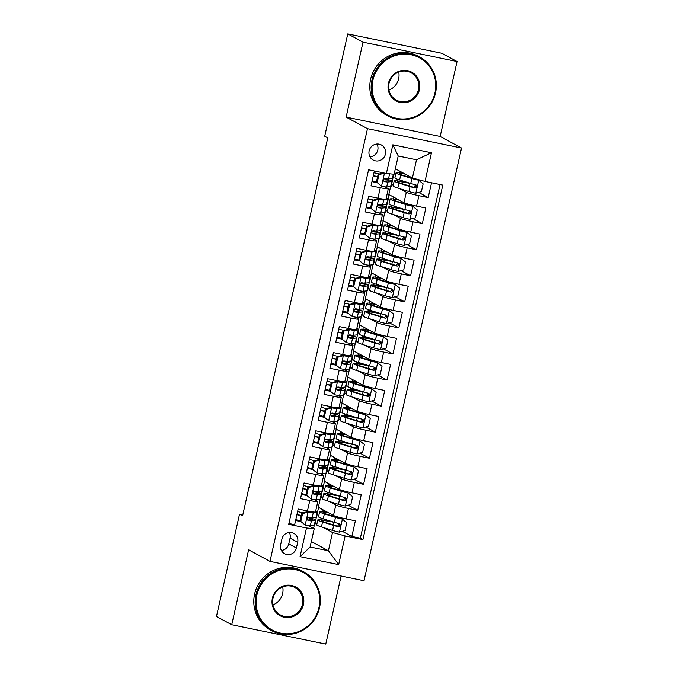 <?xml version="1.0" encoding="UTF-8"?>
<svg xmlns="http://www.w3.org/2000/svg" width="678" height="678" viewBox="0 0 678 678"><rect width="100%" height="100%" fill="white"/><g stroke="black" fill="none" stroke-linecap="round" stroke-linejoin="round"><path stroke-width="1.02" d="M369.146 150.838A8.577 8.28 118.5 0 0 373.188 160.05A8.577 8.28 118.5 0 0 385.409 154.186A8.577 8.28 118.5 0 0 381.358 144.973A8.577 8.28 118.5 0 0 369.146 150.838M369.985 156.872A8.577 8.28 118.5 0 0 376.943 144.024M457.057 61.52L363.018 42.163L346.127 117.108L440.166 136.456L457.057 61.52L441.802 53.257L347.763 33.9L324.703 136.21L327.754 137.863L242.58 515.822L239.529 514.17L216.468 616.48L231.723 624.743L325.771 644.1L341.11 576.02M440.166 136.456L461.532 148.033L364.018 580.732L269.971 561.384L367.484 128.684L461.532 148.033M374.358 171.009L371.019 185.823L380.29 187.73L377.943 198.162A10.712 0.78 12.7 0 0 385.96 199.188L388.308 188.764A10.712 0.78 -167.3 0 1 380.29 187.73M377.943 198.162L368.663 196.247L365.145 211.892L374.417 213.799L372.069 224.223A10.712 0.78 12.7 0 0 380.078 225.257L382.434 214.833A10.712 0.78 -167.3 0 1 374.417 213.799M372.069 224.223L362.789 222.316L359.264 237.953L368.544 239.868L366.196 250.292A10.712 0.78 12.7 0 0 374.205 251.326L376.561 240.902A10.712 0.78 -167.3 0 1 368.544 239.868M366.196 250.292L356.916 248.385L353.391 264.022L362.671 265.929L360.323 276.361A10.712 0.78 12.7 0 0 368.332 277.387L370.68 266.963A10.712 0.78 -167.3 0 1 362.671 265.929M360.323 276.361L351.043 274.446L347.517 290.091L356.798 291.998L354.45 302.422A10.712 0.78 12.7 0 0 362.459 303.456L364.806 293.032A10.712 0.78 -167.3 0 1 356.798 291.998M354.45 302.422L345.17 300.515L341.644 316.151L350.924 318.067L348.568 328.491A10.712 0.78 12.7 0 0 356.586 329.525L358.933 319.101A10.712 0.78 -167.3 0 1 350.924 318.067M348.568 328.491L339.297 326.584L335.771 342.221L345.051 344.127L342.695 354.56A10.712 0.78 12.7 0 0 350.712 355.586L353.06 345.161A10.712 0.78 -167.3 0 1 345.051 344.127M342.695 354.56L333.423 352.645L329.898 368.29L339.17 370.196L336.822 380.621A10.712 0.78 12.7 0 0 344.839 381.655L347.187 371.23A10.712 0.78 -167.3 0 1 339.17 370.196M336.822 380.621L327.55 378.714L324.025 394.35L333.296 396.266L330.949 406.69A10.712 0.78 12.7 0 0 338.966 407.724L341.314 397.291A10.712 0.78 -167.3 0 1 333.296 396.266M330.949 406.69L321.669 404.783L318.151 420.419L327.423 422.326L325.076 432.759A10.712 0.78 12.7 0 0 333.084 433.784L335.441 423.36A10.712 0.78 -167.3 0 1 327.423 422.326M325.076 432.759L315.795 430.844L312.27 446.488L321.55 448.395L319.202 458.82A10.712 0.78 12.7 0 0 327.211 459.854L329.567 449.429A10.712 0.78 -167.3 0 1 321.55 448.395M319.202 458.82L309.922 456.913L306.397 472.549L315.677 474.464L313.329 484.889A10.712 0.78 12.7 0 0 321.338 485.923L323.686 475.49A10.712 0.78 -167.3 0 1 315.677 474.464M313.329 484.889L304.049 482.982L300.524 498.618L309.804 500.525A10.712 0.78 12.7 0 0 317.812 501.559A10.712 0.78 12.7 0 0 317.524 501.296L314.431 499.618M320.126 499.364L318.346 507.288L333.474 515.492A10.712 0.78 12.7 0 0 346.085 518.907L355.365 520.814L351.84 536.451L342.314 531.289M329.067 501.398L335.83 505.059A10.712 0.78 12.7 0 0 348.433 508.475L357.713 510.39L348.187 505.229M357.713 510.39L361.238 494.745L351.958 492.838A10.712 0.78 12.7 0 1 339.347 489.423L324.22 481.219L326.008 473.295A20.493 1.492 12.7 0 0 326.499 473.091L327.618 468.142A20.493 1.492 12.7 0 0 320.143 465.252M331.881 447.226L330.093 455.158L345.229 463.354A10.712 0.78 12.7 0 0 357.831 466.769L367.112 468.684L363.586 484.321L354.06 479.16M337.754 421.165L335.966 429.089L351.102 437.293A10.712 0.78 12.7 0 0 363.705 440.708L372.985 442.615L369.459 458.252L359.933 453.09M331.923 383.299L331.135 382.867L336.805 381.307L337.593 381.731L331.923 383.299L330.161 391.113L334.661 394.766A7.102 0.517 12.7 0 0 339.661 395.494L343.602 395.096L341.839 403.02L356.975 411.224A10.712 0.78 12.7 0 0 369.578 414.639L378.858 416.546L375.332 432.191L365.806 427.03M349.501 369.027L347.712 376.96L362.849 385.155A10.712 0.78 12.7 0 0 375.459 388.57L384.731 390.486L381.206 406.122L371.688 400.961M343.678 331.161L342.882 330.737L348.551 329.169L349.348 329.601L343.678 331.161L341.915 338.983L346.407 342.636A7.102 0.517 12.7 0 0 351.407 343.365L355.348 342.966L353.585 350.89L368.722 359.094A10.712 0.78 12.7 0 0 381.333 362.51L390.604 364.417L387.079 380.053L377.561 374.892M361.247 316.897L359.459 324.821L374.595 333.025A10.712 0.78 12.7 0 0 387.206 336.441L396.486 338.347L392.96 353.992L383.434 348.831M367.12 290.828L365.34 298.761L380.468 306.956A10.712 0.78 12.7 0 0 393.079 310.371L402.359 312.287L398.834 327.923L389.308 322.762M361.298 252.962L360.501 252.538L366.171 250.97L366.968 251.402L361.298 252.962L359.535 260.784L364.027 264.437A7.102 0.517 12.7 0 0 369.027 265.166L372.968 264.767L371.213 272.692L386.35 280.895A10.712 0.78 12.7 0 0 398.952 284.311L408.232 286.218L404.707 301.854L395.181 296.693M378.875 238.698L377.087 246.623L392.223 254.826A10.712 0.78 12.7 0 0 404.825 258.242L414.105 260.149L410.58 275.793L401.054 270.632M384.748 212.629L382.96 220.562L398.096 228.757A10.712 0.78 12.7 0 0 410.699 232.173L419.979 234.088L416.453 249.724L406.927 244.563M384.316 173.059L378.917 174.763L377.154 182.585L381.655 186.238A7.102 0.517 12.7 0 0 386.655 186.967L390.596 186.569L388.833 194.493L403.969 202.697A10.712 0.78 12.7 0 0 416.58 206.112L425.852 208.019L422.326 223.655L412.8 218.494M388.308 188.764A10.712 0.78 -167.3 0 0 388.019 188.501L384.926 186.823M382.434 214.833A10.712 0.78 -167.3 0 0 382.146 214.57L379.044 212.892M376.561 240.902A10.712 0.78 -167.3 0 0 376.273 240.631L373.171 238.953M370.68 266.963A10.712 0.78 -167.3 0 0 370.391 266.7L367.298 265.022M364.806 293.032A10.712 0.78 -167.3 0 0 364.518 292.769L361.425 291.091M358.933 319.101A10.712 0.78 -167.3 0 0 358.645 318.829L355.552 317.151M353.06 345.161A10.712 0.78 -167.3 0 0 352.772 344.899L349.679 343.221M347.187 371.23A10.712 0.78 -167.3 0 0 346.899 370.968L343.805 369.29M341.314 397.291A10.712 0.78 -167.3 0 0 341.026 397.028L337.932 395.35M335.441 423.36A10.712 0.78 -167.3 0 0 335.152 423.097L332.05 421.419M329.567 449.429A10.712 0.78 -167.3 0 0 329.279 449.167L326.177 447.488M323.686 475.49A10.712 0.78 -167.3 0 0 323.398 475.227L320.304 473.549M296.396 547.994L297.684 542.264A8.306 8.017 118.5 0 0 293.76 533.34A8.306 8.017 118.5 0 0 281.929 539.018L280.633 544.756A8.306 8.017 118.5 0 0 284.557 553.68A8.306 8.017 118.5 0 0 296.396 547.994L288.769 543.866L290.057 538.129A8.306 8.017 118.5 0 0 289.32 532.433M395.342 168.771L412.402 178.017L416.521 159.771L398.215 156.008L394.104 174.254L386.384 173.483L368.586 169.822L288.701 524.323L306.49 527.984L314.219 528.755L308.558 525.687M386.384 173.483L392.842 144.812L431.479 152.762L425.013 181.433L442.802 185.094L362.916 539.595L345.127 535.934L338.661 564.605L300.032 556.655L306.49 527.984M391.587 184.289L393.248 185.187M399.562 188.603L406.317 192.264L403.969 202.697M385.714 210.35L387.375 211.248M393.689 214.672L400.444 218.333L398.096 228.757M379.841 236.419L381.502 237.317M387.816 240.741L394.571 244.402L392.223 254.826M373.959 262.488L375.62 263.386M381.943 266.801L388.697 270.463L386.35 280.895M368.086 288.548L369.747 289.447M376.061 292.871L382.824 296.532L380.468 306.956M362.213 314.617L363.874 315.516M370.188 318.94L376.951 322.601L374.595 333.025M356.34 340.678L358.001 341.585M364.315 345L371.069 348.661L368.722 359.094M350.467 366.747L352.128 367.646M358.442 371.069L365.196 374.731L362.849 385.155M344.594 392.816L346.255 393.715M352.568 397.139L359.323 400.8L356.975 411.224M338.72 418.877L340.381 419.784M346.695 423.199L353.45 426.86L351.102 437.293M332.847 444.946L334.508 445.844M340.822 449.268L347.577 452.929L345.229 463.354M326.966 471.015L328.627 471.913M334.94 475.337L341.704 478.999L339.347 489.423M321.092 497.076L322.753 497.983M351.84 536.451L360.349 538.205L440.056 184.526M406.317 192.264A10.712 0.78 -167.3 0 0 418.928 195.679L428.199 197.595L431.539 182.772M422.326 223.655L413.055 221.748A10.712 0.78 -167.3 0 1 400.444 218.333M416.453 249.724L407.181 247.817A10.712 0.78 -167.3 0 1 394.571 244.402M410.58 275.793L401.3 273.878A10.712 0.78 -167.3 0 1 388.697 270.463M404.707 301.854L395.427 299.947A10.712 0.78 -167.3 0 1 382.824 296.532M398.834 327.923L389.553 326.016A10.712 0.78 -167.3 0 1 376.951 322.601M392.96 353.992L383.68 352.077A10.712 0.78 -167.3 0 1 371.069 348.661M387.079 380.053L377.807 378.146A10.712 0.78 -167.3 0 1 365.196 374.731M381.206 406.122L371.934 404.215A10.712 0.78 -167.3 0 1 359.323 400.8M375.332 432.191L366.061 430.276A10.712 0.78 -167.3 0 1 353.45 426.86M369.459 458.252L360.179 456.345A10.712 0.78 -167.3 0 1 347.577 452.929M363.586 484.321L354.306 482.414A10.712 0.78 -167.3 0 1 341.704 478.999M288.887 523.501L294.65 524.687L298.176 509.042L307.456 510.949A10.712 0.78 12.7 0 0 315.465 511.983L317.812 501.559M314.219 528.755L310.1 547.002L328.406 550.765L332.517 532.518L345.127 535.934M311.338 541.519L328.406 550.765L338.661 564.605M315.219 523.145L316.88 524.043M323.194 527.467L332.517 532.518M313.583 528.408L314.253 525.425M363.018 42.163L347.763 33.9M346.127 117.108L367.484 128.684M269.971 561.384L248.614 549.807L231.723 624.743M242.8 514.848L239.529 514.17M315.736 520.043L316.355 517.297M317.558 511.958L318.584 507.415M321.609 493.974L322.228 491.228M323.431 485.889L324.457 481.355M327.482 467.905L328.101 465.159M329.305 459.828L330.33 455.285M333.356 441.844L333.974 439.098M335.178 433.759L336.203 429.216M339.229 415.775L339.848 413.029M341.051 407.69L342.076 403.156M345.11 389.706L345.729 386.969M346.924 381.629L347.95 377.087M350.984 363.645L351.602 360.899M352.806 355.56L353.823 351.018M356.857 337.576L357.476 334.83M358.679 329.491L359.696 324.957M362.73 311.507L363.349 308.77M364.552 303.43L365.578 298.888M368.603 285.446L369.222 282.701M370.425 277.361L371.451 272.819M374.476 259.377L375.095 256.631M376.298 251.292L377.324 246.758M380.35 233.308L380.968 230.571M382.172 225.232L383.197 220.689M386.223 207.248L386.841 204.502M388.045 199.162L389.07 194.62M392.104 181.179L392.723 178.433M300.659 521.552L295.591 520.509M360.349 538.205L362.916 539.595M316.897 523.967L315.236 523.069M320.923 519.797L321.287 518.178M322.745 511.712L323.16 509.898M428.199 197.595L418.682 192.433M306.532 495.482L301.464 494.44M322.77 497.906L321.109 496.999M326.804 493.728L327.16 492.118M328.618 485.651L329.033 483.829M328.644 471.837L326.982 470.939M332.678 467.659L333.042 466.049M334.5 459.582L334.907 457.76M312.405 469.422L307.337 468.379M334.525 445.768L332.864 444.87M338.551 441.598L338.915 439.98M340.373 433.513L340.78 431.7M318.279 443.353L313.211 442.31M340.398 419.707L338.737 418.801M344.424 415.529L344.788 413.919M346.246 407.453L346.653 405.63M324.152 417.284L319.092 416.241M346.272 393.638L344.61 392.74M350.297 389.46L350.662 387.85M352.119 381.383L352.526 379.57M330.025 391.223L324.965 390.181M352.145 367.569L350.484 366.671M356.17 363.4L356.535 361.781M357.992 355.314L358.399 353.501M335.907 365.154L330.839 364.111M358.018 341.509L356.357 340.61M362.044 337.33L362.408 335.72M363.866 329.254L364.281 327.432M341.78 339.085L336.712 338.042M363.891 315.44L362.23 314.541M367.917 311.261L368.281 309.651M369.739 303.185L370.154 301.371M347.653 313.024L342.585 311.982M369.764 289.37L368.103 288.472M373.798 285.201L374.154 283.582M375.612 277.116L376.027 275.302M353.526 286.955L348.458 285.913M375.637 263.31L373.976 262.411M379.672 259.132L380.036 257.521M381.494 251.055L381.9 249.233M359.399 260.886L354.331 259.844M381.519 237.241L379.858 236.342M385.545 233.062L385.909 231.452M387.367 224.986L387.774 223.172M365.273 234.825L360.204 233.783M387.392 211.172L385.731 210.273M391.418 207.002L391.782 205.383M393.24 198.917L393.647 197.103M371.146 208.756L366.086 207.714M393.265 185.111L391.604 184.213M397.291 180.933L397.655 179.323M399.113 172.856L399.52 171.034M425.013 181.433L412.402 178.017M377.027 182.687L371.959 181.645M310.1 547.002L300.032 556.655M392.842 144.812L398.215 156.008M431.479 152.762L416.521 159.771M281.37 550.451A8.306 8.017 118.5 0 0 288.769 543.866M302.558 513.627L301.761 513.195L307.431 511.636L308.227 512.068L302.558 513.627L300.795 521.45L305.286 525.103A7.102 0.517 12.7 0 0 310.287 525.831L314.228 525.433A20.493 1.492 12.7 0 0 314.753 525.221L315.872 520.272A20.493 1.492 12.7 0 0 308.397 517.382M305.286 525.103L300.795 521.45M300.066 520.704A17.009 1.237 12.7 0 0 295.778 519.679M307.431 511.636L311.973 511.788M308.227 512.068A7.102 0.517 12.7 0 0 313.228 512.797L317.168 512.399A20.493 1.492 12.7 0 0 317.685 512.187A20.493 1.492 12.7 0 0 315.677 511.051M301.761 513.195L299.998 521.018M317.685 512.187L316.575 517.145A20.493 1.492 -167.3 0 1 316.05 517.348L312.109 517.746A7.102 0.517 -167.3 0 1 308.939 517.373C306.846 518.06 306.609 519.102 308.236 520.501A7.102 0.517 12.7 0 0 311.405 520.874L315.346 520.475A20.493 1.492 12.7 0 0 315.872 520.272M301.244 515.5A20.493 1.492 12.7 0 0 296.947 514.483M296.896 514.729A17.009 1.237 -167.3 0 1 301.185 515.755M307.897 517.585A17.009 1.237 -167.3 0 1 312.473 519.509A17.009 1.237 -167.3 0 1 312.033 519.679L307.448 520.034M302.905 512.882A17.009 1.237 12.7 0 0 297.6 511.602M332.449 521.721A20.493 1.492 12.7 0 0 317.821 519.89L316.702 524.84A20.493 1.492 -167.3 0 0 321.423 526.908L332.567 530.416A7.102 0.517 -167.3 0 0 339.347 532.111L345.017 530.543L346.78 522.73L342.28 519.077A7.102 0.517 -167.3 0 1 335.5 517.382L324.355 513.873A20.493 1.492 -167.3 0 1 319.643 511.805A20.493 1.492 -167.3 0 1 327.855 512.441M342.28 519.077L326.957 514.288A17.009 1.237 -167.3 0 1 323.033 512.576A17.009 1.237 -167.3 0 1 328.728 512.915M334.856 522.475A8.441 0.61 -167.3 0 1 333.686 522.246L333.093 524.874M317.821 519.89A20.493 1.492 12.7 0 0 322.533 521.958L333.678 525.458A7.102 0.517 12.7 0 0 338.483 526.721C340.771 526.136 341.009 525.094 339.186 523.594A7.102 0.517 -167.3 0 1 334.39 522.331L323.245 518.831A20.493 1.492 -167.3 0 1 318.524 516.763L319.643 511.805M339.627 523.763L339.186 523.594L337.602 526.247L325.135 522.374A17.009 1.237 -167.3 0 1 321.219 520.653A17.009 1.237 -167.3 0 1 333.686 522.246M256.903 594.979A32.688 31.569 118.5 0 0 280.743 633.167A32.688 31.569 118.5 0 0 318.914 607.742A32.688 31.569 118.5 0 0 295.074 569.562A32.688 31.569 118.5 0 0 256.903 594.979M319.499 607.802A33.485 32.349 -61.5 0 1 271.776 630.71A33.485 32.349 -61.5 0 1 255.953 594.725A33.485 32.349 -61.5 0 1 303.685 571.825A33.485 32.349 -61.5 0 1 319.499 607.802M272.403 598.174A16.34 15.78 -61.5 0 1 291.498 585.461A16.34 15.78 -61.5 0 1 303.413 604.556A16.34 15.78 -61.5 0 1 284.328 617.268A16.34 15.78 -61.5 0 1 272.403 598.174M302.473 604.301A15.535 15.009 118.5 0 0 295.133 587.606A15.535 15.009 118.5 0 0 272.988 598.233A15.535 15.009 118.5 0 0 280.328 614.929A15.535 15.009 118.5 0 0 302.473 604.301M282.692 586.877A15.535 15.009 -61.5 0 1 282.633 593.555A15.535 15.009 -61.5 0 1 272.929 604.903M271.776 630.71L270.429 629.981A33.485 32.349 -61.5 0 1 254.614 593.996A33.485 32.349 -61.5 0 1 302.337 571.096L303.685 571.825M372.917 80.174A32.688 31.569 118.5 0 0 396.757 118.353A32.688 31.569 118.5 0 0 434.937 92.937A32.688 31.569 118.5 0 0 411.097 54.757A32.688 31.569 118.5 0 0 372.917 80.174M435.513 92.996A33.485 32.349 -61.5 0 1 387.791 115.904A33.485 32.349 -61.5 0 1 371.976 79.919A33.485 32.349 -61.5 0 1 419.699 57.011A33.485 32.349 -61.5 0 1 435.513 92.996M388.426 83.369A16.34 15.78 -61.5 0 1 407.512 70.656A16.34 15.78 -61.5 0 1 419.428 89.75A16.34 15.78 -61.5 0 1 400.342 102.454A16.34 15.78 -61.5 0 1 388.426 83.369M418.487 89.488A15.535 15.009 118.5 0 0 411.148 72.792A15.535 15.009 118.5 0 0 389.002 83.419A15.535 15.009 118.5 0 0 396.342 100.115A15.535 15.009 118.5 0 0 418.487 89.488M398.715 72.071A15.535 15.009 -61.5 0 1 398.656 78.741A15.535 15.009 -61.5 0 1 388.943 90.098M387.791 115.904L386.452 115.175A33.485 32.349 -61.5 0 1 370.629 79.19A33.485 32.349 -61.5 0 1 418.36 56.282L419.699 57.011M308.431 487.558L307.634 487.135L313.304 485.567L314.1 485.999L308.431 487.558L306.668 495.381L311.16 499.033A7.102 0.517 12.7 0 0 316.16 499.762L320.101 499.364A20.493 1.492 12.7 0 0 320.626 499.161L321.745 494.203A20.493 1.492 12.7 0 0 314.27 491.313M311.16 499.033L306.668 495.381M305.939 494.643A17.009 1.237 12.7 0 0 301.651 493.618M313.304 485.567L317.846 485.719M314.1 485.999A7.102 0.517 12.7 0 0 319.101 486.728L323.042 486.329A20.493 1.492 12.7 0 0 323.567 486.126A20.493 1.492 12.7 0 0 321.55 484.982M307.634 487.135L305.871 494.948M323.567 486.126L322.448 491.075A20.493 1.492 -167.3 0 1 321.923 491.279L317.982 491.686A7.102 0.517 -167.3 0 1 314.812 491.304C312.719 491.999 312.49 493.042 314.109 494.431A7.102 0.517 12.7 0 0 317.279 494.813L321.219 494.406A20.493 1.492 12.7 0 0 321.745 494.203M307.117 489.431A20.493 1.492 12.7 0 0 302.82 488.414M302.769 488.66A17.009 1.237 -167.3 0 1 307.058 489.685M313.77 491.516A17.009 1.237 -167.3 0 1 318.346 493.44A17.009 1.237 -167.3 0 1 317.906 493.609L313.329 493.965M308.778 486.821A17.009 1.237 12.7 0 0 303.473 485.533M314.304 461.498L313.507 461.065L319.177 459.506L319.974 459.93L314.304 461.498L312.541 469.312L317.033 472.964A7.102 0.517 12.7 0 0 322.033 473.693L325.974 473.295L327.093 468.345A20.493 1.492 12.7 0 0 327.618 468.142M317.033 472.964L312.541 469.312M311.821 468.574A17.009 1.237 12.7 0 0 307.524 467.549M319.177 459.506L323.72 459.65M319.974 459.93A7.102 0.517 12.7 0 0 324.974 460.667L328.915 460.26A20.493 1.492 12.7 0 0 329.44 460.057A20.493 1.492 12.7 0 0 327.423 458.913M313.507 461.065L311.744 468.888M312.99 463.362A20.493 1.492 12.7 0 0 308.702 462.354M329.44 460.057L328.322 465.006A20.493 1.492 -167.3 0 1 327.796 465.218L323.855 465.616A7.102 0.517 -167.3 0 1 320.686 465.235C318.592 465.93 318.363 466.973 319.982 468.362A7.102 0.517 12.7 0 0 323.152 468.744L327.093 468.345M308.643 462.599A17.009 1.237 -167.3 0 1 312.931 463.625M319.643 465.455A17.009 1.237 -167.3 0 1 324.22 467.371A17.009 1.237 -167.3 0 1 323.787 467.54L319.202 467.905M314.651 460.752A17.009 1.237 12.7 0 0 309.346 459.472M320.177 435.429L319.38 434.996L325.05 433.437L325.847 433.869L320.177 435.429L318.414 443.251L322.914 446.904A7.102 0.517 12.7 0 0 327.915 447.633L331.847 447.234A20.493 1.492 12.7 0 0 332.373 447.022L333.491 442.073A20.493 1.492 12.7 0 0 326.025 439.183M322.914 446.904L318.414 443.251M317.694 442.505A17.009 1.237 12.7 0 0 313.397 441.48M325.05 433.437L329.593 433.589M325.847 433.869A7.102 0.517 12.7 0 0 330.847 434.598L334.788 434.2A20.493 1.492 12.7 0 0 335.313 433.988A20.493 1.492 12.7 0 0 333.296 432.852M319.38 434.996L317.618 442.819M335.313 433.988L334.195 438.946A20.493 1.492 -167.3 0 1 333.669 439.149L329.728 439.547A7.102 0.517 -167.3 0 1 326.559 439.175C324.465 439.861 324.237 440.903 325.855 442.302A7.102 0.517 12.7 0 0 329.025 442.675L332.966 442.276A20.493 1.492 12.7 0 0 333.491 442.073M318.863 437.302A20.493 1.492 12.7 0 0 314.575 436.285M314.516 436.53A17.009 1.237 -167.3 0 1 318.804 437.556M325.516 439.386A17.009 1.237 -167.3 0 1 330.093 441.31A17.009 1.237 -167.3 0 1 329.661 441.48L325.076 441.836M320.524 434.683A17.009 1.237 12.7 0 0 315.219 433.403M326.05 409.359L325.262 408.936L330.932 407.368L331.72 407.8L326.05 409.359L324.287 417.182L328.788 420.835A7.102 0.517 12.7 0 0 333.788 421.563L337.72 421.165A20.493 1.492 12.7 0 0 338.246 420.962L339.364 416.004A20.493 1.492 12.7 0 0 331.898 413.114M328.788 420.835L324.287 417.182M323.567 416.445A17.009 1.237 12.7 0 0 319.279 415.419M330.932 407.368L335.474 407.52M331.72 407.8A7.102 0.517 12.7 0 0 336.72 408.529L340.661 408.131A20.493 1.492 12.7 0 0 341.187 407.927A20.493 1.492 12.7 0 0 339.178 406.783M325.262 408.936L323.499 416.75M341.187 407.927L340.068 412.877A20.493 1.492 -167.3 0 1 339.542 413.08L335.61 413.487A7.102 0.517 -167.3 0 1 332.44 413.105C330.347 413.8 330.11 414.843 331.728 416.233A7.102 0.517 12.7 0 0 334.898 416.614L338.839 416.207A20.493 1.492 12.7 0 0 339.364 416.004M324.737 411.232A20.493 1.492 12.7 0 0 320.448 410.215M320.389 410.461A17.009 1.237 -167.3 0 1 324.686 411.487M331.389 413.317A17.009 1.237 -167.3 0 1 335.966 415.241A17.009 1.237 -167.3 0 1 335.534 415.411L330.949 415.767M326.398 408.622A17.009 1.237 12.7 0 0 321.092 407.334M338.322 495.66A20.493 1.492 12.7 0 0 323.694 493.821L322.575 498.779A20.493 1.492 -167.3 0 0 327.296 500.847L338.441 504.347A7.102 0.517 -167.3 0 0 345.221 506.042L350.89 504.483L352.653 496.66L348.153 493.008A7.102 0.517 -167.3 0 1 341.373 491.313L330.228 487.813A20.493 1.492 -167.3 0 1 325.516 485.745A20.493 1.492 -167.3 0 1 333.729 486.38M348.153 493.008L332.83 488.228A17.009 1.237 -167.3 0 1 328.915 486.507A17.009 1.237 -167.3 0 1 334.601 486.855M340.729 496.406A8.441 0.61 -167.3 0 1 339.559 496.177L338.966 498.805M323.694 493.821A20.493 1.492 12.7 0 0 328.415 495.889L339.551 499.398A7.102 0.517 12.7 0 0 344.356 500.652C346.644 500.076 346.882 499.033 345.06 497.525A7.102 0.517 -167.3 0 1 340.263 496.271L329.118 492.762A20.493 1.492 -167.3 0 1 324.398 490.694L325.516 485.745M345.5 497.694L345.06 497.525L343.475 500.178L331.008 496.304A17.009 1.237 -167.3 0 1 327.093 494.593A17.009 1.237 -167.3 0 1 339.559 496.177M344.204 469.591A20.493 1.492 12.7 0 0 329.567 467.761L328.449 472.71A20.493 1.492 -167.3 0 0 333.169 474.778L344.314 478.278A7.102 0.517 -167.3 0 0 351.094 479.973L356.764 478.414L358.526 470.591L354.035 466.939A7.102 0.517 -167.3 0 1 347.246 465.244L336.11 461.743A20.493 1.492 -167.3 0 1 331.389 459.676A20.493 1.492 -167.3 0 1 339.602 460.311M354.035 466.939L338.703 462.159A17.009 1.237 -167.3 0 1 334.788 460.438A17.009 1.237 -167.3 0 1 340.483 460.786M346.602 470.346A8.441 0.61 -167.3 0 1 345.433 470.108L344.839 472.744M329.567 467.761A20.493 1.492 12.7 0 0 334.288 469.82L345.433 473.329A7.102 0.517 12.7 0 0 350.229 474.592C352.526 474.007 352.755 472.964 350.933 471.464A7.102 0.517 -167.3 0 1 346.136 470.201L334.991 466.693A20.493 1.492 -167.3 0 1 330.271 464.633L331.389 459.676M350.924 471.456L349.348 474.117L336.881 470.235A17.009 1.237 -167.3 0 1 332.966 468.523A17.009 1.237 -167.3 0 1 345.433 470.108M351.374 471.625L350.933 471.464M350.077 443.522A20.493 1.492 12.7 0 0 335.441 441.692L334.322 446.641A20.493 1.492 -167.3 0 0 339.042 448.709L350.187 452.218A7.102 0.517 -167.3 0 0 356.967 453.913L362.637 452.353L364.4 444.531L359.908 440.878A7.102 0.517 -167.3 0 1 353.128 439.183L341.983 435.674A20.493 1.492 -167.3 0 1 337.263 433.606A20.493 1.492 -167.3 0 1 345.475 434.242M359.908 440.878L344.577 436.09A17.009 1.237 -167.3 0 1 340.661 434.378A17.009 1.237 -167.3 0 1 346.356 434.717M352.475 444.276A8.441 0.61 -167.3 0 1 351.306 444.048L350.712 446.675M335.441 441.692A20.493 1.492 12.7 0 0 340.161 443.759L351.306 447.26A7.102 0.517 12.7 0 0 356.103 448.522C358.399 447.938 358.628 446.895 356.806 445.395A7.102 0.517 -167.3 0 1 352.009 444.132L340.865 440.632A20.493 1.492 -167.3 0 1 336.144 438.564L337.263 433.606M357.247 445.565L356.806 445.395L355.221 448.048L342.754 444.175A17.009 1.237 -167.3 0 1 338.839 442.454A17.009 1.237 -167.3 0 1 351.306 444.048M355.95 417.462A20.493 1.492 12.7 0 0 341.314 415.622L340.195 420.58A20.493 1.492 -167.3 0 0 344.916 422.648L356.06 426.148A7.102 0.517 -167.3 0 0 362.84 427.843L368.51 426.284L370.273 418.462L365.781 414.809A7.102 0.517 -167.3 0 1 359.001 413.114L347.856 409.614A20.493 1.492 -167.3 0 1 343.136 407.546A20.493 1.492 -167.3 0 1 351.357 408.181M365.781 414.809L350.45 410.029A17.009 1.237 -167.3 0 1 346.534 408.309A17.009 1.237 -167.3 0 1 352.229 408.656M358.348 418.207A8.441 0.61 -167.3 0 1 357.179 417.979L356.586 420.606M341.314 415.622A20.493 1.492 12.7 0 0 346.034 417.69L357.179 421.199A7.102 0.517 12.7 0 0 361.976 422.453C364.272 421.877 364.501 420.835 362.679 419.326A7.102 0.517 -167.3 0 1 357.882 418.072L346.738 414.563A20.493 1.492 -167.3 0 1 342.017 412.495L343.136 407.546M363.128 419.496L362.679 419.326L361.103 421.979L348.628 418.106A17.009 1.237 -167.3 0 1 344.712 416.394A17.009 1.237 -167.3 0 1 357.179 417.979M334.661 394.766L330.161 391.113M329.44 390.375A17.009 1.237 12.7 0 0 325.152 389.35M337.593 381.731A7.102 0.517 12.7 0 0 342.593 382.468L346.534 382.061A20.493 1.492 12.7 0 0 347.06 381.858L345.941 386.816A20.493 1.492 -167.3 0 1 345.424 387.019L341.483 387.418A7.102 0.517 -167.3 0 1 338.314 387.036C336.22 387.731 335.983 388.774 337.61 390.164A7.102 0.517 12.7 0 0 340.771 390.545L344.712 390.147L343.602 395.096A20.493 1.492 12.7 0 0 344.127 394.893L345.238 389.943A20.493 1.492 12.7 0 0 337.771 387.053M336.805 381.307L341.348 381.451M347.06 381.858A20.493 1.492 12.7 0 0 345.051 380.714M331.135 382.867L329.372 390.689M344.712 390.147A20.493 1.492 12.7 0 0 345.238 389.943M330.61 385.163A20.493 1.492 12.7 0 0 326.321 384.155M326.262 384.401A17.009 1.237 -167.3 0 1 330.559 385.426M337.271 387.257A17.009 1.237 -167.3 0 1 341.839 389.172A17.009 1.237 -167.3 0 1 341.407 389.341L336.822 389.706M332.271 382.553A17.009 1.237 12.7 0 0 326.974 381.273M361.823 391.392A20.493 1.492 12.7 0 0 347.187 389.562L346.077 394.511A20.493 1.492 -167.3 0 0 350.789 396.579L361.933 400.079A7.102 0.517 -167.3 0 0 368.713 401.774L374.392 400.215L376.154 392.393L371.654 388.74A7.102 0.517 -167.3 0 1 364.874 387.045L353.73 383.545A20.493 1.492 -167.3 0 1 349.009 381.477A20.493 1.492 -167.3 0 1 357.23 382.112M371.654 388.74L356.323 383.96A17.009 1.237 -167.3 0 1 352.407 382.248A17.009 1.237 -167.3 0 1 358.103 382.587M364.222 392.147A8.441 0.61 -167.3 0 1 363.052 391.909L362.459 394.545M347.187 389.562A20.493 1.492 12.7 0 0 351.907 391.621L363.052 395.13A7.102 0.517 12.7 0 0 367.849 396.393C370.146 395.808 370.383 394.766 368.561 393.265A7.102 0.517 -167.3 0 1 363.755 392.003L352.611 388.494A20.493 1.492 -167.3 0 1 347.89 386.435L349.009 381.477M368.544 393.257L366.976 395.918L354.501 392.037A17.009 1.237 -167.3 0 1 350.585 390.325A17.009 1.237 -167.3 0 1 363.052 391.909M369.002 393.426L368.561 393.265M337.797 357.23L337.008 356.798L342.678 355.238L343.466 355.67L337.797 357.23L336.034 365.052L340.534 368.705A7.102 0.517 12.7 0 0 345.534 369.434L349.475 369.035A20.493 1.492 12.7 0 0 350.001 368.824L351.111 363.874A20.493 1.492 12.7 0 0 343.644 360.984M340.534 368.705L336.034 365.052M335.313 364.315A17.009 1.237 12.7 0 0 331.025 363.281M342.678 355.238L347.221 355.391M343.466 355.67A7.102 0.517 12.7 0 0 348.467 356.399L352.407 356.001A20.493 1.492 12.7 0 0 352.933 355.789A20.493 1.492 12.7 0 0 350.924 354.653M337.008 356.798L335.246 364.62M352.933 355.789L351.823 360.747A20.493 1.492 -167.3 0 1 351.297 360.95L347.356 361.349A7.102 0.517 -167.3 0 1 344.187 360.976C342.093 361.662 341.856 362.705 343.483 364.103A7.102 0.517 12.7 0 0 346.653 364.476L350.585 364.078A20.493 1.492 12.7 0 0 351.111 363.874M336.491 359.103A20.493 1.492 12.7 0 0 332.195 358.086M332.135 358.331A17.009 1.237 -167.3 0 1 336.432 359.357M343.144 361.188A17.009 1.237 -167.3 0 1 347.712 363.111A17.009 1.237 -167.3 0 1 347.28 363.281L342.695 363.637M338.144 356.484A17.009 1.237 12.7 0 0 332.847 355.204M367.696 365.323A20.493 1.492 12.7 0 0 353.06 363.493L351.95 368.442A20.493 1.492 -167.3 0 0 356.662 370.51L367.807 374.019A7.102 0.517 -167.3 0 0 374.595 375.714L380.265 374.154L382.028 366.332L377.527 362.679A7.102 0.517 -167.3 0 1 370.747 360.984L359.603 357.476A20.493 1.492 -167.3 0 1 354.882 355.416A20.493 1.492 -167.3 0 1 363.103 356.043M377.527 362.679L362.196 357.891A17.009 1.237 -167.3 0 1 358.281 356.179A17.009 1.237 -167.3 0 1 363.976 356.518M370.103 366.078A8.441 0.61 -167.3 0 1 368.925 365.849L368.332 368.476M353.06 363.493A20.493 1.492 12.7 0 0 357.781 365.561L368.925 369.061A7.102 0.517 12.7 0 0 373.722 370.324C376.019 369.739 376.256 368.696 374.434 367.196A7.102 0.517 -167.3 0 1 369.629 365.934L358.484 362.433A20.493 1.492 -167.3 0 1 353.772 360.365L354.882 355.416M374.875 367.366L374.434 367.196L372.849 369.849L360.374 365.976A17.009 1.237 -167.3 0 1 356.459 364.256A17.009 1.237 -167.3 0 1 368.925 365.849M346.407 342.636L341.915 338.983M341.187 338.246A17.009 1.237 12.7 0 0 336.898 337.22M349.348 329.601A7.102 0.517 12.7 0 0 354.348 330.33L358.281 329.932A20.493 1.492 12.7 0 0 358.806 329.728L357.696 334.678A20.493 1.492 -167.3 0 1 357.17 334.881L353.23 335.288A7.102 0.517 -167.3 0 1 350.06 334.907C347.967 335.602 347.729 336.644 349.356 338.034A7.102 0.517 12.7 0 0 352.526 338.415L356.467 338.017L355.348 342.966A20.493 1.492 12.7 0 0 355.874 342.763L356.984 337.805A20.493 1.492 12.7 0 0 349.517 334.915M348.551 329.169L353.094 329.322M358.806 329.728A20.493 1.492 12.7 0 0 356.798 328.584M342.882 330.737L341.119 338.551M356.467 338.017A20.493 1.492 12.7 0 0 356.984 337.805M342.365 333.034A20.493 1.492 12.7 0 0 338.068 332.017M338.017 332.262A17.009 1.237 -167.3 0 1 342.305 333.288M349.017 335.118A17.009 1.237 -167.3 0 1 353.594 337.042A17.009 1.237 -167.3 0 1 353.153 337.212L348.568 337.568M344.017 330.423A17.009 1.237 12.7 0 0 338.72 329.135M373.57 339.263A20.493 1.492 12.7 0 0 358.942 337.424L357.823 342.382A20.493 1.492 -167.3 0 0 362.544 344.449L373.688 347.95A7.102 0.517 -167.3 0 0 380.468 349.645L386.138 348.085L387.901 340.263L383.401 336.61A7.102 0.517 -167.3 0 1 376.621 334.915L365.476 331.415A20.493 1.492 -167.3 0 1 360.755 329.347A20.493 1.492 -167.3 0 1 368.976 329.983M383.401 336.61L368.069 331.83A17.009 1.237 -167.3 0 1 364.154 330.11A17.009 1.237 -167.3 0 1 369.849 330.457M375.976 340.009A8.441 0.61 -167.3 0 1 374.798 339.78L374.214 342.407M358.942 337.424A20.493 1.492 12.7 0 0 363.654 339.492L374.798 343A7.102 0.517 12.7 0 0 379.604 344.263C381.892 343.678 382.129 342.636 380.307 341.127A7.102 0.517 -167.3 0 1 375.502 339.873L364.357 336.364A20.493 1.492 -167.3 0 1 359.645 334.296L360.755 329.347M380.748 341.297L380.307 341.127L378.722 343.78L366.256 339.907A17.009 1.237 -167.3 0 1 362.332 338.195A17.009 1.237 -167.3 0 1 374.798 339.78M349.551 305.1L348.755 304.668L354.425 303.108L355.221 303.532L349.551 305.1L347.789 312.914L352.28 316.567A7.102 0.517 12.7 0 0 357.281 317.296L361.221 316.897A20.493 1.492 12.7 0 0 361.747 316.694L362.866 311.744A20.493 1.492 12.7 0 0 355.391 308.854M352.28 316.567L347.789 312.914M347.06 312.177A17.009 1.237 12.7 0 0 342.771 311.151M354.425 303.108L358.967 303.252M355.221 303.532A7.102 0.517 12.7 0 0 360.221 304.269L364.162 303.863A20.493 1.492 12.7 0 0 364.679 303.659A20.493 1.492 12.7 0 0 362.671 302.515M348.755 304.668L346.992 312.49M364.679 303.659L363.569 308.617A20.493 1.492 -167.3 0 1 363.044 308.821L359.103 309.219A7.102 0.517 -167.3 0 1 355.933 308.837C353.84 309.532 353.602 310.575 355.23 311.965A7.102 0.517 12.7 0 0 358.399 312.346L362.34 311.948A20.493 1.492 12.7 0 0 362.866 311.744M348.238 306.964A20.493 1.492 12.7 0 0 343.941 305.956M343.89 306.202A17.009 1.237 -167.3 0 1 348.178 307.227M354.891 309.058A17.009 1.237 -167.3 0 1 359.467 310.973A17.009 1.237 -167.3 0 1 359.026 311.143L354.441 311.507M349.899 304.354A17.009 1.237 12.7 0 0 344.594 303.074M379.443 313.194A20.493 1.492 12.7 0 0 364.815 311.363L363.696 316.312A20.493 1.492 -167.3 0 0 368.417 318.38L379.561 321.881A7.102 0.517 -167.3 0 0 386.341 323.576L392.011 322.016L393.774 314.194L389.274 310.541A7.102 0.517 -167.3 0 1 382.494 308.854L371.349 305.346A20.493 1.492 -167.3 0 1 366.637 303.278A20.493 1.492 -167.3 0 1 374.849 303.914M389.274 310.541L373.951 305.761A17.009 1.237 -167.3 0 1 370.027 304.049A17.009 1.237 -167.3 0 1 375.722 304.388M381.85 313.948A8.441 0.61 -167.3 0 1 380.68 313.711L380.087 316.346M364.815 311.363A20.493 1.492 12.7 0 0 369.527 313.431L380.672 316.931A7.102 0.517 12.7 0 0 385.477 318.194C387.765 317.609 388.002 316.567 386.18 315.067A7.102 0.517 -167.3 0 1 381.383 313.804L370.239 310.295A20.493 1.492 -167.3 0 1 365.518 308.236L366.637 303.278M386.621 315.228L386.18 315.067L384.596 317.719L372.129 313.838A17.009 1.237 -167.3 0 1 368.213 312.126A17.009 1.237 -167.3 0 1 380.68 313.711M355.425 279.031L354.628 278.599L360.298 277.039L361.094 277.471L355.425 279.031L353.662 286.853L358.154 290.506A7.102 0.517 12.7 0 0 363.154 291.235L367.095 290.837A20.493 1.492 12.7 0 0 367.62 290.625L368.739 285.675A20.493 1.492 12.7 0 0 361.264 282.785M358.154 290.506L353.662 286.853M352.933 286.116A17.009 1.237 12.7 0 0 348.645 285.082M360.298 277.039L364.84 277.192M361.094 277.471A7.102 0.517 12.7 0 0 366.095 278.2L370.035 277.802A20.493 1.492 12.7 0 0 370.561 277.59A20.493 1.492 12.7 0 0 368.544 276.454M354.628 278.599L352.865 286.421M370.561 277.59L369.442 282.548A20.493 1.492 -167.3 0 1 368.917 282.751L364.976 283.15A7.102 0.517 -167.3 0 1 361.806 282.777C359.713 283.463 359.484 284.506 361.103 285.904A7.102 0.517 12.7 0 0 364.272 286.277L368.213 285.879A20.493 1.492 12.7 0 0 368.739 285.675M354.111 280.904A20.493 1.492 12.7 0 0 349.814 279.887M349.763 280.133A17.009 1.237 -167.3 0 1 354.052 281.158M360.764 282.989A17.009 1.237 -167.3 0 1 365.34 284.913A17.009 1.237 -167.3 0 1 364.9 285.082L360.323 285.438M355.772 278.285A17.009 1.237 12.7 0 0 350.467 277.005M385.316 287.125A20.493 1.492 12.7 0 0 370.688 285.294L369.569 290.243A20.493 1.492 -167.3 0 0 374.29 292.311L385.435 295.82A7.102 0.517 -167.3 0 0 392.215 297.515L397.884 295.955L399.647 288.133L395.155 284.48A7.102 0.517 -167.3 0 1 388.367 282.785L377.222 279.277A20.493 1.492 -167.3 0 1 372.51 277.217A20.493 1.492 -167.3 0 1 380.722 277.844M395.155 284.48L379.824 279.692A17.009 1.237 -167.3 0 1 375.909 277.98A17.009 1.237 -167.3 0 1 381.595 278.319M387.723 287.879A8.441 0.61 -167.3 0 1 386.553 287.65L385.96 290.277M370.688 285.294A20.493 1.492 12.7 0 0 375.409 287.362L386.545 290.862A7.102 0.517 12.7 0 0 391.35 292.125C393.638 291.54 393.876 290.498 392.054 288.998A7.102 0.517 -167.3 0 1 387.257 287.735L376.112 284.235A20.493 1.492 -167.3 0 1 371.391 282.167L372.51 277.217M392.494 289.167L392.054 288.998L390.469 291.65L378.002 287.777A17.009 1.237 -167.3 0 1 374.087 286.057A17.009 1.237 -167.3 0 1 386.553 287.65M364.027 264.437L359.535 260.784M358.815 260.047A17.009 1.237 12.7 0 0 354.518 259.021M366.968 251.402A7.102 0.517 12.7 0 0 371.968 252.131L375.909 251.733A20.493 1.492 12.7 0 0 376.434 251.53L375.315 256.479A20.493 1.492 -167.3 0 1 374.79 256.682L370.849 257.089A7.102 0.517 -167.3 0 1 367.679 256.708C365.586 257.403 365.357 258.445 366.976 259.835A7.102 0.517 12.7 0 0 370.146 260.216L374.087 259.818L372.968 264.767A20.493 1.492 12.7 0 0 373.493 264.564L374.612 259.606A20.493 1.492 12.7 0 0 367.137 256.716M366.171 250.97L370.713 251.123M376.434 251.53A20.493 1.492 12.7 0 0 374.417 250.385M360.501 252.538L358.738 260.352M374.087 259.818A20.493 1.492 12.7 0 0 374.612 259.606M359.984 254.835A20.493 1.492 12.7 0 0 355.696 253.818M355.636 254.064A17.009 1.237 -167.3 0 1 359.925 255.089M366.637 256.928A17.009 1.237 -167.3 0 1 371.213 258.843A17.009 1.237 -167.3 0 1 370.781 259.013L366.196 259.369M361.645 252.224A17.009 1.237 12.7 0 0 356.34 250.936M391.198 261.064A20.493 1.492 12.7 0 0 376.561 259.225L375.442 264.183A20.493 1.492 -167.3 0 0 380.163 266.251L391.308 269.751A7.102 0.517 -167.3 0 0 398.088 271.446L403.757 269.886L405.52 262.064L401.029 258.411A7.102 0.517 -167.3 0 1 394.249 256.716L383.104 253.216A20.493 1.492 -167.3 0 1 378.383 251.148A20.493 1.492 -167.3 0 1 386.596 251.784M401.029 258.411L385.697 253.631A17.009 1.237 -167.3 0 1 381.782 251.911A17.009 1.237 -167.3 0 1 387.477 252.258M393.596 261.81A8.441 0.61 -167.3 0 1 392.426 261.581L391.833 264.208M376.561 259.225A20.493 1.492 12.7 0 0 381.282 261.293L392.426 264.801A7.102 0.517 12.7 0 0 397.223 266.064C399.52 265.479 399.749 264.437 397.927 262.928A7.102 0.517 -167.3 0 1 393.13 261.674L381.985 258.165A20.493 1.492 -167.3 0 1 377.265 256.098L378.383 251.148M397.918 262.928L396.342 265.581L383.875 261.708A17.009 1.237 -167.3 0 1 379.96 259.996A17.009 1.237 -167.3 0 1 392.426 261.581M398.367 263.098L397.927 262.928M367.171 226.901L366.374 226.469L372.053 224.91L372.841 225.333L367.171 226.901L365.408 234.715L369.908 238.368A7.102 0.517 12.7 0 0 374.909 239.097L378.841 238.698A20.493 1.492 12.7 0 0 379.366 238.495L380.485 233.546A20.493 1.492 12.7 0 0 373.019 230.656M369.908 238.368L365.408 234.715M364.688 233.978A17.009 1.237 12.7 0 0 360.391 232.952M372.053 224.91L376.595 225.054M372.841 225.333A7.102 0.517 12.7 0 0 377.841 226.071L381.782 225.664A20.493 1.492 12.7 0 0 382.307 225.46A20.493 1.492 12.7 0 0 380.29 224.316M366.374 226.469L364.62 234.291M382.307 225.46L381.189 230.418A20.493 1.492 -167.3 0 1 380.663 230.622L376.722 231.02A7.102 0.517 -167.3 0 1 373.561 230.639C371.468 231.334 371.23 232.376 372.849 233.766A7.102 0.517 12.7 0 0 376.019 234.147L379.96 233.749A20.493 1.492 12.7 0 0 380.485 233.546M365.857 228.774A20.493 1.492 12.7 0 0 361.569 227.757M361.51 228.003A17.009 1.237 -167.3 0 1 365.798 229.028M372.51 230.859A17.009 1.237 -167.3 0 1 377.087 232.774A17.009 1.237 -167.3 0 1 376.654 232.944L372.069 233.308M367.518 226.155A17.009 1.237 12.7 0 0 362.213 224.876M397.071 234.995A20.493 1.492 12.7 0 0 382.434 233.164L381.316 238.114A20.493 1.492 -167.3 0 0 386.036 240.181L397.181 243.682A7.102 0.517 -167.3 0 0 403.961 245.377L409.631 243.817L411.393 236.003L406.902 232.342A7.102 0.517 -167.3 0 1 400.122 230.656L388.977 227.147A20.493 1.492 -167.3 0 1 384.257 225.079A20.493 1.492 -167.3 0 1 392.469 225.715M406.902 232.342L391.57 227.562A17.009 1.237 -167.3 0 1 387.655 225.85A17.009 1.237 -167.3 0 1 393.35 226.189M399.469 235.749A8.441 0.61 -167.3 0 1 398.3 235.512L397.706 238.148M382.434 233.164A20.493 1.492 12.7 0 0 387.155 235.232L398.3 238.732A7.102 0.517 12.7 0 0 403.096 239.995C405.393 239.41 405.622 238.368 403.8 236.868A7.102 0.517 -167.3 0 1 399.003 235.605L387.858 232.096A20.493 1.492 -167.3 0 1 383.138 230.037L384.257 225.079M404.241 237.029L403.8 236.868L402.224 239.52L389.748 235.639A17.009 1.237 -167.3 0 1 385.833 233.927A17.009 1.237 -167.3 0 1 398.3 235.512M373.044 200.832L372.256 200.4L377.926 198.84L378.714 199.273L373.044 200.832L371.281 208.654L375.781 212.307A7.102 0.517 12.7 0 0 380.782 213.036L384.723 212.638A20.493 1.492 12.7 0 0 385.24 212.426L386.358 207.476A20.493 1.492 12.7 0 0 378.892 204.587M375.781 212.307L371.281 208.654M370.561 207.917A17.009 1.237 12.7 0 0 366.273 206.883M377.926 198.84L382.468 198.993M378.714 199.273A7.102 0.517 12.7 0 0 383.714 200.002L387.655 199.603A20.493 1.492 12.7 0 0 388.18 199.391A20.493 1.492 12.7 0 0 386.172 198.256M372.256 200.4L370.493 208.222M388.18 199.391L387.062 204.349A20.493 1.492 -167.3 0 1 386.536 204.553L382.604 204.951A7.102 0.517 -167.3 0 1 379.434 204.578C377.341 205.264 377.104 206.307 378.722 207.705A7.102 0.517 12.7 0 0 381.892 208.078L385.833 207.68A20.493 1.492 12.7 0 0 386.358 207.476M371.73 202.705A20.493 1.492 12.7 0 0 367.442 201.688M367.383 201.934A17.009 1.237 -167.3 0 1 371.68 202.959M378.392 204.79A17.009 1.237 -167.3 0 1 382.96 206.714A17.009 1.237 -167.3 0 1 382.528 206.883L377.943 207.239M373.392 200.086A17.009 1.237 12.7 0 0 368.086 198.807M402.944 208.926A20.493 1.492 12.7 0 0 388.308 207.095L387.197 212.044A20.493 1.492 -167.3 0 0 391.909 214.112L403.054 217.621A7.102 0.517 -167.3 0 0 409.834 219.316L415.504 217.757L417.267 209.934L412.775 206.282A7.102 0.517 -167.3 0 1 405.995 204.587L394.85 201.078A20.493 1.492 -167.3 0 1 390.13 199.018A20.493 1.492 -167.3 0 1 398.35 199.646M412.775 206.282L397.444 201.493A17.009 1.237 -167.3 0 1 393.528 199.781A17.009 1.237 -167.3 0 1 399.223 200.12M405.342 209.68A8.441 0.61 -167.3 0 1 404.173 209.451L403.579 212.078M388.308 207.095A20.493 1.492 12.7 0 0 393.028 209.163L404.173 212.663A7.102 0.517 12.7 0 0 408.97 213.926C411.266 213.341 411.504 212.299 409.673 210.799A7.102 0.517 -167.3 0 1 404.876 209.536L393.732 206.036A20.493 1.492 -167.3 0 1 389.011 203.968L390.13 199.018M410.122 210.968L409.673 210.799L408.097 213.451L395.621 209.578A17.009 1.237 -167.3 0 1 391.706 207.858A17.009 1.237 -167.3 0 1 404.173 209.451M381.655 186.238L377.154 182.585M376.434 181.848A17.009 1.237 12.7 0 0 372.146 180.823M393.85 174.229L392.935 178.28A20.493 1.492 -167.3 0 1 392.418 178.483L388.477 178.89A7.102 0.517 -167.3 0 1 385.307 178.509C383.214 179.204 382.977 180.246 384.604 181.636A7.102 0.517 12.7 0 0 387.774 182.018L391.706 181.619L390.596 186.569A20.493 1.492 12.7 0 0 391.121 186.365L392.231 181.407A20.493 1.492 12.7 0 0 384.765 178.517M384.587 173.204A7.102 0.517 12.7 0 0 389.587 173.932L390.257 173.865M378.917 174.763L378.129 174.339L376.366 182.153M378.129 174.339L383.434 172.873M391.706 181.619A20.493 1.492 12.7 0 0 392.231 181.407M377.612 176.636A20.493 1.492 12.7 0 0 373.315 175.619M373.256 175.865A17.009 1.237 -167.3 0 1 377.553 176.89M384.265 178.729A17.009 1.237 -167.3 0 1 388.833 180.645A17.009 1.237 -167.3 0 1 388.401 180.814L383.816 181.17M379.265 174.026A17.009 1.237 12.7 0 0 373.968 172.737M408.817 182.865A20.493 1.492 12.7 0 0 394.181 181.026L393.071 185.984A20.493 1.492 -167.3 0 0 397.783 188.052L408.927 191.552A7.102 0.517 -167.3 0 0 415.707 193.247L421.385 191.688L423.148 183.865L418.648 180.212A7.102 0.517 -167.3 0 1 411.868 178.517L400.723 175.017A20.493 1.492 -167.3 0 1 396.003 172.949A20.493 1.492 -167.3 0 1 404.224 173.585M418.648 180.212L403.317 175.433A17.009 1.237 -167.3 0 1 399.401 173.712A17.009 1.237 -167.3 0 1 405.097 174.06M411.215 183.611A8.441 0.61 -167.3 0 1 410.046 183.382L409.453 186.009M394.181 181.026A20.493 1.492 12.7 0 0 398.901 183.094L410.046 186.603A7.102 0.517 12.7 0 0 414.843 187.865C417.139 187.281 417.377 186.238 415.555 184.73A7.102 0.517 -167.3 0 1 410.749 183.475L399.605 179.967A20.493 1.492 -167.3 0 1 394.893 177.899L396.003 172.949M415.538 184.73L413.97 187.382L401.495 183.509A17.009 1.237 -167.3 0 1 397.579 181.797A17.009 1.237 -167.3 0 1 410.046 183.382M415.995 184.899L415.555 184.73M335.83 505.059L333.474 515.492M348.433 508.475L346.085 518.907M418.928 195.679L416.58 206.112M413.055 221.748L410.699 232.173M407.181 247.817L404.825 258.242M401.3 273.878L398.952 284.311M395.427 299.947L393.079 310.371M389.553 326.016L387.206 336.441M383.68 352.077L381.333 362.51M377.807 378.146L375.459 388.57M371.934 404.215L369.578 414.639M366.061 430.276L363.705 440.708M360.179 456.345L357.831 466.769M354.306 482.414L351.958 492.838M309.804 500.525L307.456 510.949M290.057 538.129L297.684 542.264M308.083 512.102L305.176 525.009M315.346 520.475L314.228 525.433M317.168 512.399L316.05 517.348M311.405 520.874L310.287 525.831M313.228 512.797L312.109 517.746M339.492 532.069L342.398 519.17M335.068 516.111L334.907 516.789M323.245 518.831L324.355 513.873M321.423 526.908L322.533 521.958M334.39 522.331L335.5 517.382M332.567 530.416L333.678 525.458M337.602 526.247L338.483 526.721M313.956 486.041L311.049 498.94M321.219 494.406L320.101 499.364M323.042 486.329L321.923 491.279M317.279 494.813L316.16 499.762M319.101 486.728L317.982 491.686M319.83 459.972L316.923 472.88M328.915 460.26L327.796 465.218M323.152 468.744L322.033 473.693M324.974 460.667L323.855 465.616M325.703 433.903L322.796 446.81M332.966 442.276L331.847 447.234M334.788 434.2L333.669 439.149M329.025 442.675L327.915 447.633M330.847 434.598L329.728 439.547M331.584 407.842L328.669 420.741M338.839 416.207L337.72 421.165M340.661 408.131L339.542 413.08M334.898 416.614L333.788 421.563M336.72 408.529L335.61 413.487M345.365 506L348.272 493.101M340.941 490.05L340.788 490.728M329.118 492.762L330.228 487.813M327.296 500.847L328.415 495.889M340.263 496.271L341.373 491.313M338.441 504.347L339.551 499.398M343.475 500.178L344.356 500.652M351.238 479.939L354.145 467.032M346.814 463.981L346.661 464.659M334.991 466.693L336.11 461.743M333.169 474.778L334.288 469.82M346.136 470.201L347.246 465.244M344.314 478.278L345.433 473.329M349.348 474.117L350.229 474.592M357.111 453.87L360.018 440.971M352.687 437.912L352.535 438.59M340.865 440.632L341.983 435.674M339.042 448.709L340.161 443.759M352.009 444.132L353.128 439.183M350.187 452.218L351.306 447.26M355.221 448.048L356.103 448.522M362.984 427.801L365.891 414.902M358.56 411.851L358.408 412.529M346.738 414.563L347.856 409.614M344.916 422.648L346.034 417.69M357.882 418.072L359.001 413.114M356.06 426.148L357.179 421.199M361.103 421.979L361.976 422.453M337.458 381.773L334.551 394.681M346.534 382.061L345.424 387.019M340.771 390.545L339.661 395.494M342.593 382.468L341.483 387.418M368.857 401.74L371.764 388.833M364.433 385.782L364.281 386.46M352.611 388.494L353.73 383.545M350.789 396.579L351.907 391.621M363.755 392.003L364.874 387.045M361.933 400.079L363.052 395.13M366.976 395.918L367.849 396.393M343.331 355.704L340.424 368.612M350.585 364.078L349.475 369.035M352.407 356.001L351.297 360.95M346.653 364.476L345.534 369.434M348.467 356.399L347.356 361.349M374.731 375.671L377.638 362.772M370.307 359.713L370.154 360.399M358.484 362.433L359.603 357.476M356.662 370.51L357.781 365.561M369.629 365.934L370.747 360.984M367.807 374.019L368.925 369.061M372.849 369.849L373.722 370.324M349.204 329.644L346.297 342.543M358.281 329.932L357.17 334.881M352.526 338.415L351.407 343.365M354.348 330.33L353.23 335.288M380.604 349.602L383.519 336.703M376.18 333.652L376.027 334.33M364.357 336.364L365.476 331.415M362.544 344.449L363.654 339.492M375.502 339.873L376.621 334.915M373.688 347.95L374.798 343M378.722 343.78L379.604 344.263M355.077 303.575L352.17 316.482M362.34 311.948L361.221 316.897M364.162 303.863L363.044 308.821M358.399 312.346L357.281 317.296M360.221 304.269L359.103 309.219M386.485 323.542L389.392 310.634M382.061 307.583L381.909 308.261M370.239 310.295L371.349 305.346M368.417 318.38L369.527 313.431M381.383 313.804L382.494 308.854M379.561 321.881L380.672 316.931M384.596 317.719L385.477 318.194M360.95 277.505L358.043 290.413M368.213 285.879L367.095 290.837M370.035 277.802L368.917 282.751M364.272 286.277L363.154 291.235M366.095 278.2L364.976 283.15M392.359 297.473L395.266 284.574M387.935 281.514L387.782 282.201M376.112 284.235L377.222 279.277M374.29 292.311L375.409 287.362M387.257 287.735L388.367 282.785M385.435 295.82L386.545 290.862M390.469 291.65L391.35 292.125M366.823 251.445L363.916 264.344M375.909 251.733L374.79 256.682M370.146 260.216L369.027 265.166M371.968 252.131L370.849 257.089M398.232 271.403L401.139 258.504M393.808 255.453L393.655 256.131M381.985 258.165L383.104 253.216M380.163 266.251L381.282 261.293M393.13 261.674L394.249 256.716M391.308 269.751L392.426 264.801M396.342 265.581L397.223 266.064M372.697 225.376L369.79 238.283M379.96 233.749L378.841 238.698M381.782 225.664L380.663 230.622M376.019 234.147L374.909 239.097M377.841 226.071L376.722 231.02M404.105 245.343L407.012 232.435M399.681 229.384L399.528 230.062M387.858 232.096L388.977 227.147M386.036 240.181L387.155 235.232M399.003 235.605L400.122 230.656M397.181 243.682L398.3 238.732M402.224 239.52L403.096 239.995M378.578 199.307L375.663 212.214M385.833 207.68L384.723 212.638M387.655 199.603L386.536 204.553M381.892 208.078L380.782 213.036M383.714 200.002L382.604 204.951M409.978 219.274L412.885 206.375M405.554 203.315L405.402 204.002M393.732 206.036L394.85 201.078M391.909 214.112L393.028 209.163M404.876 209.536L405.995 204.587M403.054 217.621L404.173 212.663M408.097 213.451L408.97 213.926M384.451 173.246L381.545 186.145M393.384 174.178L392.418 178.483M387.774 182.018L386.655 186.967M389.587 173.932L388.477 178.89M415.851 193.205L418.758 180.306M411.385 177.458L411.275 177.933M399.605 179.967L400.723 175.017M397.783 188.052L398.901 183.094M410.749 183.475L411.868 178.517M408.927 191.552L410.046 186.603M413.97 187.382L414.843 187.865M340.881 518.517L341.051 517.772M339.237 525.814L339.593 524.247M346.755 492.448L346.924 491.703M345.11 499.745L345.466 498.186M352.636 466.379L352.797 465.642M350.992 473.676L351.34 472.117M358.509 440.319L358.67 439.573M356.865 447.616L357.213 446.048M364.383 414.25L364.552 413.512M362.738 421.546L363.086 419.987M370.256 388.18L370.425 387.443M368.612 395.477L368.959 393.918M376.129 362.12L376.298 361.374M374.485 369.417L374.841 367.849M382.002 336.051L382.172 335.313M380.358 343.348L380.714 341.788M387.875 309.982L388.045 309.244M386.231 317.279L386.587 315.719M393.757 283.921L393.918 283.175M392.104 291.218L392.46 289.65M399.63 257.852L399.791 257.115M397.986 265.149L398.333 263.589M405.503 231.783L405.664 231.045M403.859 239.08L404.207 237.52M411.377 205.722L411.546 204.976M409.732 213.019L410.08 211.451M415.606 186.95L415.961 185.391"/></g></svg>
